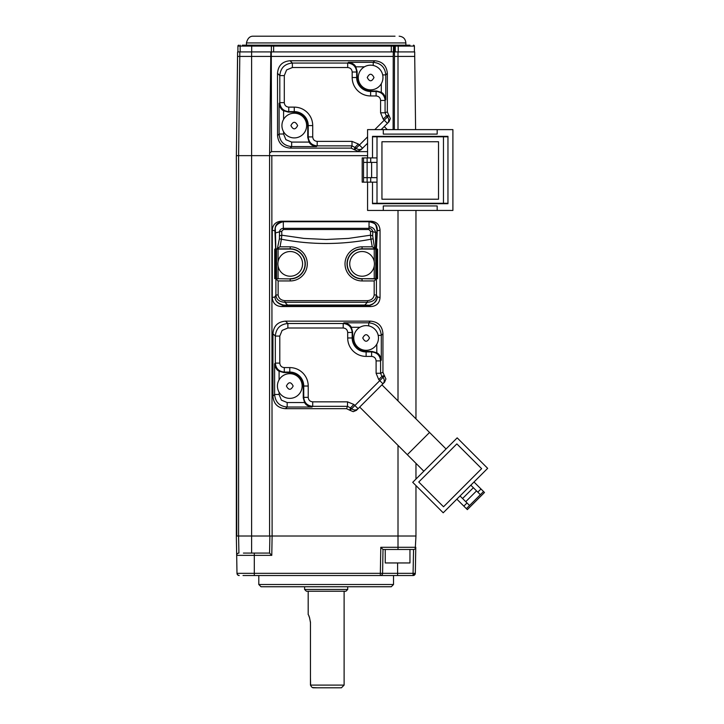 <?xml version="1.0" encoding="UTF-8"?>
<svg xmlns="http://www.w3.org/2000/svg" width="724" height="724" viewBox="0 0 724 724"><rect width="100%" height="100%" fill="white"/><g stroke="black" fill="none" stroke-linecap="round" stroke-linejoin="round"><path stroke-width="1.09" d="M303.256 397.838L304.587 402.544C305.736 404.906 308.207 406.408 311.999 407.033L312.705 406.327C307.266 405.793 304.27 402.797 303.736 397.358L303.256 397.838L303.256 386.028A13.475 13.475 0 0 0 289.781 372.552L283.808 372.552L284.288 372.073C278.849 371.53 275.853 368.543 275.319 363.104L279.799 363.104L275.319 363.104L275.319 336.063C276.043 328.424 280.224 324.234 287.871 323.51L343.203 323.51C348.642 324.044 351.629 327.04 352.172 332.479L352.651 331.999L351.321 327.293L359.928 327.293M378.471 337.972A12.353 12.353 0 0 1 366.127 350.326A12.353 12.353 0 0 1 353.774 337.972A12.353 12.353 0 0 1 366.127 325.628A12.353 12.353 0 0 1 378.471 337.972A12.353 12.353 0 0 0 366.127 325.628A12.353 12.353 0 0 0 353.774 337.972M302.134 386.028A12.353 12.353 0 0 1 289.781 398.372A12.353 12.353 0 0 1 277.428 386.028A12.353 12.353 0 0 1 289.781 373.674A12.353 12.353 0 0 1 302.134 386.028A12.353 12.353 0 0 0 289.781 373.674A12.353 12.353 0 0 0 277.428 386.028M382.96 77.513A12.353 12.353 0 0 1 370.616 89.867A12.353 12.353 0 0 1 358.262 77.513A12.353 12.353 0 0 1 370.616 65.169A12.353 12.353 0 0 1 382.96 77.513A12.353 12.353 0 0 0 370.616 65.169A12.353 12.353 0 0 0 358.262 77.513M306.623 125.569A12.353 12.353 0 0 1 294.27 137.913A12.353 12.353 0 0 1 281.926 125.569A12.353 12.353 0 0 1 294.27 113.215A12.353 12.353 0 0 1 306.623 125.569A12.353 12.353 0 0 0 294.27 113.215A12.353 12.353 0 0 0 281.926 125.569M307.745 137.379L309.076 142.085C310.225 144.447 312.696 145.94 316.488 146.574L317.193 145.868C311.754 145.334 308.768 142.338 308.225 136.899L307.745 137.379L307.745 125.569A13.475 13.475 0 0 0 294.27 112.093L288.297 112.093L288.776 111.614C283.337 111.071 280.342 108.084 279.808 102.645L284.297 102.645L279.808 102.645L279.808 75.604C280.532 67.965 284.722 63.775 292.369 63.051L347.692 63.051C353.131 63.585 356.118 66.581 356.661 72.02L357.14 71.54L355.81 66.825L364.425 66.825M262.83 553.082L243.409 553.082L269.572 553.082L271.781 555.362L254.305 555.362L254.305 553.082L269.572 553.082L269.871 536.013L238.585 536.013L251.608 536.013L251.608 155.651L236.368 155.651L237.599 56.409L251.608 56.409L251.608 51.92L271.301 51.92L271.301 56.409L251.608 56.409L251.608 155.651L269.59 155.651L270.83 51.92M243.02 575.535L413.069 575.535A2.244 2.244 0 0 0 415.323 573.327L415.775 547.281L415.323 573.327L413.069 575.535L413.069 573.327L415.314 573.327L413.069 575.535A2.244 2.244 0 0 0 415.323 573.327M258.794 575.535L258.794 584.512L393.512 584.512L393.512 575.535L409.295 575.535L380.344 575.535L380.344 573.327L236.992 573.327L236.341 536.013L236.368 155.651L237.599 51.92L251.608 51.92M254.305 575.535L254.305 555.362L236.676 555.362A2.244 2.244 0 0 1 236.676 555.326L236.676 555.362A2.244 2.244 0 0 1 236.676 555.326L236.685 555.172M258.794 584.512L261.038 586.757L391.268 586.757L393.512 584.512M413.567 549.489L413.069 573.327L382.589 573.327L383.005 549.489L385.249 549.489L385.249 562.955L409.956 562.955L409.956 549.489M385.249 45.178L243.481 45.178M405.865 45.178L405.865 42.933L246.45 42.933C247.59 38.345 249.834 36.1 253.183 36.2L395.033 36.2M242.359 45.178L246.45 45.178L246.45 42.933M408.825 45.178L398.227 45.178L408.825 45.178M350.045 410.345L353.222 411.666L356.407 410.345L358.072 408.68L354.896 405.503L350.045 410.345L346.534 408.689L285.509 408.689C277.781 408.055 273.591 403.865 272.948 396.137L272.948 333.701C273.591 325.972 277.781 321.791 285.509 321.148L370.398 321.148C378.127 321.782 382.308 325.972 382.951 333.701L382.951 372.272L384.263 375.448L381.901 376.426L380.589 373.258L376.1 373.258L378.724 379.593L381.901 376.426L382.933 377.466A4.489 4.489 45 0 1 382.942 383.811L384.607 382.145L385.919 378.96L384.263 375.448M370.398 321.148L368.733 322.804C376.38 323.574 380.562 327.764 381.295 335.366L382.951 333.701M354.624 149.805L357.792 151.117L360.977 149.805L362.561 148.221L359.385 145.044L354.624 149.805L351.077 148.121L290.116 148.121C282.487 147.379 278.297 143.189 277.545 135.569L277.518 73.323C278.161 65.585 282.342 61.404 290.071 60.762L374.815 60.762C382.444 61.495 386.625 65.685 387.358 73.323L387.349 111.858L388.661 115.025L386.39 115.967L385.077 112.79L380.589 112.79L383.222 119.134L386.39 115.967L387.431 116.998A4.489 4.489 45 0 1 387.431 123.352L389.023 121.759L390.345 118.573L388.661 115.025M374.815 60.762L373.222 62.345C380.869 63.115 385.059 67.305 385.783 74.898L387.367 73.323M253.554 36.2L273.88 36.2M398.227 51.92L398.227 45.178L386.372 45.178M285.509 408.689L287.166 407.033C279.518 406.309 275.337 402.119 274.613 394.48L274.613 363.81C275.238 367.602 276.731 370.073 279.093 371.222L283.808 372.552M359.692 407.06L407.322 454.69L429.549 432.463L381.919 384.833L356.407 410.345M290.116 148.121L291.663 146.574C284.016 145.85 279.826 141.66 279.102 134.021L279.102 103.351C279.726 107.143 281.22 109.614 283.591 110.763L288.297 112.093M389.023 121.759L381.168 129.614L387.431 123.352L384.254 120.175L374.815 129.614M354.244 149.434L355.176 147.18L358.344 144.013L352.009 141.379L352.009 145.868L356.208 148.212A4.489 4.489 -135 0 0 362.561 148.221L367.575 143.207L366.76 144.022L367.575 144.836M384.227 126.555L387.286 129.614M384.607 375.792L379.765 380.634L382.942 383.811L381.919 384.833M275.618 248.893L290.233 248.821A15.059 15.059 0 0 1 305.293 263.88A15.059 15.059 0 0 1 290.233 278.939L275.428 278.668L275.428 249.083L274.722 249.11L275.618 248.893L274.912 230.847C275.066 223.635 277.962 222.639 282.975 221.644L369.34 221.644C374.344 222.639 377.24 223.625 377.403 230.847L380.046 230.187L380.046 297.564C379.584 303.094 376.589 306.08 371.05 306.542L281.256 306.542C275.726 306.089 272.731 303.094 272.269 297.564L272.269 230.187C272.731 224.666 275.726 221.671 281.256 221.218L371.05 221.218C376.58 221.671 379.584 224.666 380.046 230.187M290.233 278.695A14.815 14.815 0 0 0 305.048 263.88A14.815 14.815 0 0 0 290.233 249.056L275.428 249.083M389.032 115.397L384.254 120.175L383.222 119.134M277.88 263.88A12.353 12.353 0 0 1 290.233 251.527A12.353 12.353 0 0 1 302.578 263.88A12.353 12.353 0 0 1 290.233 276.224A12.353 12.353 0 0 1 277.88 263.88M290.233 249.056L290.233 246.812A17.068 17.068 0 0 1 307.293 263.88A17.068 17.068 0 0 1 290.233 280.939L290.233 278.939L275.428 278.668M349.728 263.88A12.353 12.353 0 0 1 362.081 251.527A12.353 12.353 0 0 1 374.435 263.88A12.353 12.353 0 0 1 362.081 276.224A12.353 12.353 0 0 1 349.728 263.88M304.596 586.757L304.596 589.454L347.71 589.454L347.71 586.757M304.596 589.454L306.397 591.246L345.918 591.246L347.71 589.454M308.189 591.246L308.189 614.604C308.967 615.246 309.718 617.943 310.46 622.685L310.46 685.103L344.117 685.103L344.117 591.246M334.235 687.8L318.071 687.8L334.235 687.8M239.237 575.535L237.662 574.892L236.992 573.327L237.662 574.892L239.237 575.535A2.244 2.244 0 0 1 236.992 573.327L236.341 536.013L238.585 536.013L238.612 155.651L239.843 51.92M271.373 51.92L271.373 46.083L273.618 46.083L273.618 51.92L271.301 51.92M414.399 51.92L414.399 46.083L395.286 46.083L395.286 45.178L393.512 45.178A0.896 0.887 90 0 1 394.399 46.083L394.399 51.92L414.716 51.92L414.716 56.409L414.716 51.92M408.77 575.535L408.11 575.535M398.535 575.535L398.01 575.535M415.268 548.656L415.965 536.013L415.965 485.569L415.965 536.013L272.115 536.013L271.781 555.362M237.599 51.92L237.599 56.409L237.599 51.92M398.01 51.92L398.01 56.409L414.716 56.409L415.603 129.614M398.01 129.614L398.01 56.409L394.48 56.409L394.318 129.614M394.48 51.92L394.48 56.409M237.915 51.92L237.915 46.083A0.896 0.896 0 0 1 238.811 45.178A0.896 0.896 0 0 0 237.915 46.083L240.16 46.083L240.16 45.178M415.965 479.062L415.965 463.342L415.965 479.062M415.965 210.449L415.965 418.879L415.956 210.449M243.409 553.082L254.305 553.082M236.766 536.013L236.341 155.651M414.399 46.083A0.896 0.896 90 0 0 413.504 45.178A0.896 0.896 0 0 1 414.399 46.083A0.896 0.896 0 0 0 413.504 45.178M251.699 51.92L251.699 46.083L271.373 46.083A0.896 0.896 0 0 1 272.269 45.178L251.699 45.178L251.699 46.083L240.16 46.083L240.16 51.92M398.01 445.378L398.01 549.489L383.005 549.489L380.797 547.281L380.344 573.327L382.589 573.327A2.244 2.244 0 0 1 380.344 575.535A2.244 2.244 0 0 0 382.589 573.327L383.005 549.489L413.531 549.489A2.244 2.244 0 0 0 415.775 547.281A2.244 2.244 0 0 1 413.531 549.489M238.92 553.082A2.244 2.244 0 0 0 236.676 555.326A2.244 2.244 0 0 1 238.92 553.082L238.585 536.013M269.572 155.651L269.572 536.013L271.844 536.013L269.871 536.013L269.572 553.082L269.871 536.013M269.654 152.954L271.518 151.633L271.301 56.409L393.223 56.409L393.512 46.083L395.286 46.083L395.286 51.92M367.575 155.651L269.618 155.651M271.373 46.083A0.896 0.896 0 0 1 272.269 45.178L393.512 45.178M409.956 45.178L391.304 45.178L391.304 46.083L393.512 46.083A0.896 0.887 90 0 0 392.625 45.178M271.817 155.651L272.115 536.013M271.518 151.633L367.575 151.633M393.105 129.614L393.223 56.409M366.76 144.022L360.977 149.805M349.71 410.01L350.688 407.639L353.855 404.472L347.511 401.838L347.511 406.327L351.719 408.68A4.489 4.489 -135 0 0 358.072 408.68L382.942 383.811M380.046 297.564L377.331 296.894L376.426 294.967C376.073 299.519 373.068 301.944 367.394 302.261L284.912 302.261C279.337 301.962 276.324 299.537 275.889 294.967L275.889 278.93L278.134 280.939L290.233 280.939M281.256 306.542L284.641 305.7C278.315 304.225 275.093 301.293 274.975 296.894C274.903 300.84 277.944 303.609 284.089 305.184L287.528 305.03L287.528 305.682L367.665 305.7L368.217 305.184L364.778 305.03L364.778 305.682M284.089 305.184L287.528 305.682M368.217 305.184C373.665 306.216 377.702 298.433 377.331 296.894C377.186 301.302 373.964 304.243 367.665 305.7L371.05 306.542M377.222 233.056L376.923 229.707L376.462 248.875L377.222 233.056L375.557 232.359L375.557 248.839L376.462 248.875M272.269 297.564L274.975 296.894L275.889 294.967L278.134 294.967C278.695 298.388 280.957 300.288 284.912 300.668L367.394 300.668C371.349 300.297 373.611 298.397 374.181 294.967L376.426 294.967L376.417 278.93L377.593 278.64L377.593 249.11L376.697 248.893M393.223 51.92L273.618 51.92M376.806 344.162L376.806 352.778C379.177 353.927 380.67 356.398 381.295 360.19L381.295 335.366L378.19 335.366M376.806 352.778L372.1 351.448L371.62 351.927C377.059 352.47 380.046 355.457 380.589 360.896L381.295 360.19M285.509 321.148L287.871 323.51L287.871 327.999L343.203 327.999L343.203 323.51L343.909 322.804C347.692 323.429 350.163 324.922 351.321 327.293M369.068 221.644L368.987 228.341L283.328 228.341L283.301 221.725L369.331 221.725C376.082 223.743 375.584 223.625 376.923 229.707M283.247 221.644L282.984 221.725C277.211 223.562 274.677 226.223 275.392 229.707L274.912 230.847L272.269 230.187M275.853 248.875L275.392 229.707M377.593 249.11L362.081 249.056A14.815 14.815 0 0 0 347.258 263.88A14.815 14.815 0 0 0 362.081 278.695L376.417 278.93L374.181 280.939L362.081 280.939A17.068 17.068 0 0 1 345.013 263.88A17.068 17.068 0 0 1 362.081 246.812L372.263 246.812L375.557 248.839M362.081 280.939L362.081 278.939A15.059 15.059 0 0 1 347.022 263.88A15.059 15.059 0 0 1 362.081 248.821L374.987 248.821M376.887 249.083L376.887 278.668L377.593 278.64M362.081 278.695L376.887 278.668M277.518 73.323L279.808 75.604L284.297 75.604L286.604 69.947L292.369 67.531L347.692 67.531L347.692 63.051L348.398 62.345C352.19 62.97 354.66 64.463 355.81 66.825M352.651 331.999L352.651 337.972A13.475 13.475 0 0 0 366.127 351.448L372.1 351.448M272.948 333.701L275.319 336.072L279.799 336.063L279.799 363.104C280.07 365.828 281.564 367.321 284.288 367.584L289.781 367.584C294.84 367.656 299.193 369.457 302.822 372.987C306.352 376.616 308.153 380.96 308.225 386.028L308.225 397.358C308.487 400.082 309.981 401.576 312.705 401.838L312.705 406.327L347.511 406.327L346.534 408.689M366.127 351.448L366.127 351.927L371.62 351.927L371.62 356.416L366.127 356.416C361.059 356.344 356.715 354.543 353.086 351.013C349.556 347.384 347.755 343.04 347.683 337.972L347.683 332.479C347.42 329.755 345.927 328.262 343.203 327.999M275.084 233.056L279.518 231.816C279.817 229.752 281.084 228.585 283.328 228.341L283.482 229.517L368.833 229.517L370.588 231.246L370.489 235.2L348.425 238.413L326.153 239.49L303.89 238.413L281.817 235.2L281.717 231.246L283.482 229.517M277.328 248.821L279.383 238.839L279.518 231.816L281.717 231.246M290.233 246.812L280.052 246.812L277.781 248.106M368.833 229.517L368.987 228.341C371.068 228.431 372.335 229.589 372.797 231.816L372.688 235.798L370.489 235.2L370.923 239.21C341.076 244.92 311.239 244.92 281.392 239.21L280.052 246.812M357.14 71.54L357.14 77.513A13.475 13.475 0 0 0 370.616 90.989L376.589 90.989L376.109 91.468C381.548 92.002 384.544 94.998 385.077 100.437L385.783 99.731L385.783 74.898L382.679 74.898M370.588 231.246L375.557 232.359C374.697 228.829 372.525 226.974 369.023 226.802M279.383 238.839L281.392 239.21L281.817 235.2L279.618 235.798M372.688 235.798L374.534 248.106M443.206 512.8L460.03 495.967L469.559 505.497L480.356 494.7L470.826 485.171L487.659 468.347L457.179 437.857L412.716 482.32L443.206 512.8M383.295 210.449L383.295 205.951L437.178 205.951L437.178 210.449L367.575 210.449L367.575 182.158M367.575 157.904L367.575 129.614L452.898 129.614L452.898 210.449L437.178 210.449M477.813 492.157L480.989 488.981L474.003 482.003M456.853 499.144L463.84 506.13L467.016 502.954M437.178 129.614L437.178 134.103L383.295 134.103L383.295 129.614M372.516 157.904L372.516 136.347L447.957 136.347L447.957 203.706L372.516 203.706L372.516 182.158M443.522 506.764L481.623 468.663L456.853 443.893L418.753 482.003L443.522 506.764M469.559 505.497L466.383 508.673L467.333 509.624L484.483 492.474L480.989 488.981M466.383 508.673L463.84 506.13M310.605 685.356L310.46 677.791M310.46 622.667L310.433 621.807M309.682 618.052L308.877 615.997M310.46 685.103L311.501 686.841M311.8 687.121L312.931 687.8L341.42 687.8L344.117 685.103M317.175 687.8L312.506 687.547M372.516 203.263L377.005 203.263L377.005 136.8L447.957 136.8M372.516 136.8L377.005 136.8M377.005 203.263L447.957 203.263M443.468 203.263L443.468 136.8M460.03 495.967L470.826 485.171M377.005 157.904L362.19 157.904L362.19 182.158L367.122 182.158L367.122 177.661L377.005 177.661M367.122 182.158L377.005 182.158M462.573 498.51L473.369 487.714M476.546 490.89L465.749 501.687M381.946 141.741L438.527 141.741L438.527 199.218L381.946 199.218L381.946 141.741M370.715 162.393L370.715 157.904M370.715 182.158L370.715 177.661M377.005 162.393L367.122 162.393L367.122 157.904M363.529 182.158L363.529 177.661L367.122 177.661L367.122 162.393L363.529 162.393L363.529 157.904M363.529 177.661L363.529 162.393M371.62 162.393L371.62 177.661M294.27 107.125L294.27 111.614L288.776 111.614L288.776 107.125L294.27 107.125C299.338 107.197 303.682 108.998 307.311 112.528C310.84 116.157 312.641 120.501 312.714 125.569L312.714 136.899L308.225 136.899L308.225 125.569L307.745 125.569M370.616 90.989L370.616 95.957C365.548 95.885 361.204 94.084 357.575 90.554C354.045 86.925 352.244 82.581 352.172 77.513L356.661 77.513L356.661 72.02L352.172 72.02C351.909 69.296 350.416 67.803 347.692 67.531M381.295 83.703L381.295 92.319L376.589 90.989M381.295 92.319C383.666 93.468 385.159 95.939 385.783 99.731M369.493 337.999C367.231 342.316 364.987 342.307 362.751 337.972C365.005 333.628 367.249 333.628 369.493 337.972A3.367 3.367 0 0 1 369.493 337.999M293.148 386.046C290.894 390.372 288.641 390.363 286.414 386.028C288.659 381.684 290.903 381.684 293.148 386.028A3.367 3.367 0 0 1 293.148 386.046M373.982 77.54C371.72 81.857 369.475 81.848 367.249 77.513C369.493 73.169 371.738 73.169 373.982 77.513A3.367 3.367 0 0 1 373.982 77.54M297.636 125.587C295.383 129.913 293.139 129.904 290.903 125.569C293.148 121.225 295.392 121.225 297.636 125.569A3.367 3.367 0 0 1 297.636 125.587M311.999 407.033L287.166 407.033L287.166 402.544L281.401 400.128L279.093 394.48L279.093 392.218M316.488 146.574L291.663 146.574L291.663 142.085L285.899 139.669L283.591 134.021L283.591 131.759M380.797 547.281L415.775 547.281M397.603 562.955L397.603 575.535M398.01 210.449L398.01 400.924M251.608 553.082L251.608 536.013M391.304 51.92L391.304 46.083L273.618 46.083L273.618 45.178M382.951 372.272L380.589 373.258L380.589 360.896L376.1 360.896L376.1 373.258M343.909 322.804L368.733 322.804L368.733 325.909M274.613 363.81L275.319 363.104M272.948 396.137L274.613 394.471L279.093 394.48M371.05 221.218L369.331 221.725M281.256 221.218L282.984 221.725M274.722 278.64L274.722 249.11M348.398 62.345L373.222 62.345L373.222 65.441M290.071 60.762L292.369 63.051L292.369 67.531M279.102 103.351L279.808 102.645M277.545 135.569L279.102 134.012L283.591 134.012M352.009 141.379L317.193 141.379L317.193 145.868L352.009 145.868L351.077 148.121M279.799 336.063L282.116 330.416L287.871 327.999M279.093 379.838L279.093 371.222M347.511 401.838L312.705 401.838M304.587 402.544L287.166 402.544M378.724 379.593L379.765 380.634L354.896 405.503L353.855 404.472M278.134 294.967L278.134 280.939M284.912 300.668L284.912 302.261L287.528 305.03L364.778 305.03L367.394 302.261L367.394 300.668M362.081 249.056L362.081 246.812M374.181 280.939L374.181 294.967M387.349 111.858L385.077 112.79L385.077 100.437L380.589 100.437L380.589 112.79M283.591 119.37L283.591 110.763M309.076 142.085L291.663 142.085M371.62 356.416C374.326 356.697 375.819 358.19 376.1 360.896M352.651 337.972L352.172 337.972L352.172 332.479L347.683 332.479M289.781 367.584L289.781 372.073L284.288 372.073L284.288 367.584M308.225 397.358L303.736 397.358L303.736 386.028A13.955 13.955 0 0 0 289.781 372.073L289.781 372.552M308.225 386.028L303.256 386.028M278.07 249.056L278.07 261.744M278.07 266.016L278.07 278.695M276.532 278.686L276.532 249.065M372.932 238.839L370.923 239.21L372.263 246.812M374.245 278.695L374.245 266.016M374.245 261.744L374.245 249.056M375.774 249.065L375.774 278.686M357.14 77.513L356.661 77.513A13.955 13.955 0 0 0 370.616 91.468L376.109 91.468L376.109 95.957C378.833 96.22 380.326 97.713 380.589 100.437M312.714 125.569L308.225 125.569A13.955 13.955 0 0 0 294.27 111.614L294.27 112.093M366.127 356.416L366.127 351.927A13.955 13.955 0 0 1 352.172 337.972L347.683 337.972M483.532 491.524L480.356 494.7M284.297 75.604L284.297 102.645C284.559 105.369 286.052 106.862 288.776 107.125M352.172 77.513L352.172 72.02M367.575 136.854L359.385 145.044L358.344 144.013M312.714 136.899C312.976 139.623 314.469 141.117 317.193 141.379M376.109 95.957L370.616 95.957M429.549 432.463L446.056 448.971M405.865 42.933C405.467 38.843 403.223 36.598 399.132 36.2M407.322 454.69L423.83 471.206"/></g></svg>
